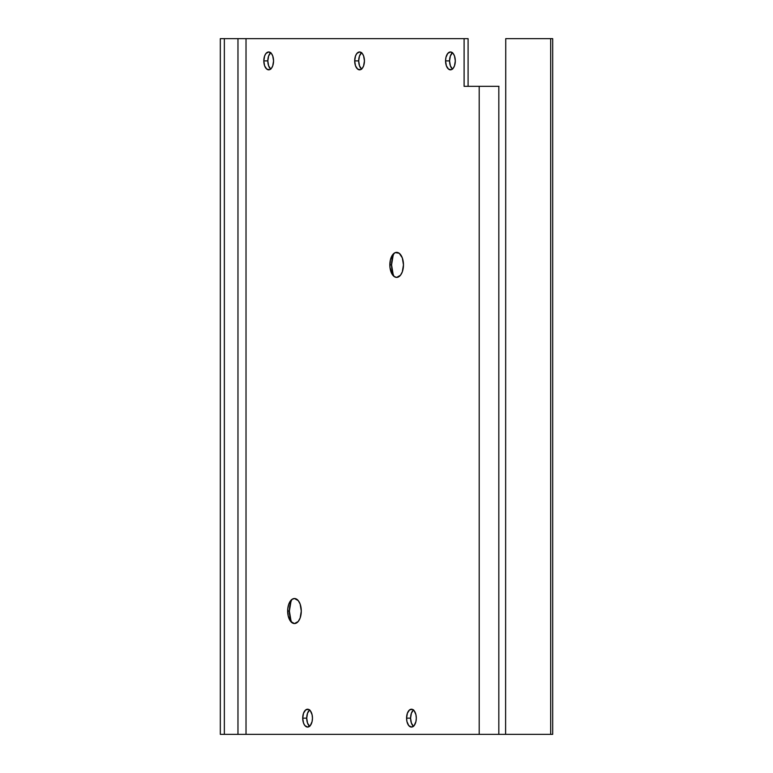 <?xml version="1.0" encoding="UTF-8"?>
<svg xmlns="http://www.w3.org/2000/svg" width="773" height="773" viewBox="0 0 773 773"><rect width="100%" height="100%" fill="white"/><g stroke="black" fill="none" stroke-linecap="round" stroke-linejoin="round"><path stroke-width="1.16" d="M309.587 709.991A8.938 4.87 -90 0 0 306.717 718.146L302.716 718.146A8.938 4.87 90 0 1 307.586 709.208A8.938 4.87 90 0 1 312.456 718.146L312.089 714.725L310.292 710.706L308.533 709.372L305.721 709.885L303.538 713.179L302.716 718.146L303.538 723.103L304.881 725.576L307.586 727.074L310.292 725.576L312.089 721.557L312.456 718.146A8.938 4.87 90 0 1 307.586 727.074A8.938 4.87 90 0 1 302.716 718.146L306.717 718.146L307.538 723.103L309.722 726.398M413.449 709.991A8.938 4.87 -90 0 0 410.579 718.146L406.579 718.146A8.938 4.87 90 0 1 411.449 709.208A8.938 4.87 90 0 1 416.309 718.146L415.942 714.725L414.144 710.706L412.396 709.372L409.584 709.885L407.4 713.179L406.579 718.146L406.946 721.557L408.743 725.576L411.449 727.074L414.144 725.576L415.942 721.557L416.309 718.146A8.938 4.87 90 0 1 411.449 727.074A8.938 4.87 90 0 1 406.579 718.146L410.579 718.146L411.4 723.103L413.584 726.398M287.653 611.037A12.523 6.822 90 0 1 290.619 600.698A12.523 6.822 90 0 1 297.653 599.964A12.523 6.822 90 0 1 301.286 611.037L300.137 604.08L298.252 600.621L294.465 598.515L291.856 599.471L288.793 604.08L287.778 608.593L288.165 615.83L290.677 621.453L294.465 623.56L298.252 621.453L300.137 617.994L301.286 611.037A12.523 6.822 90 0 1 297.653 622.11A12.523 6.822 90 0 1 290.619 621.376A12.523 6.822 90 0 1 287.653 611.037L289.392 611.037L287.653 611.037M291.981 599.375A16.668 9.073 -90 0 0 289.392 611.037L290.919 620.294M389.834 264.868A12.523 6.822 90 0 1 392.8 254.539A12.523 6.822 90 0 1 399.834 253.795A12.523 6.822 90 0 1 403.467 264.868L402.318 257.911L399.264 253.302L395.322 252.587L392.858 254.462L390.346 260.086L389.959 267.313L391.824 273.729L394.037 276.444L396.646 277.391L400.443 275.285L402.318 271.825L403.467 264.868A12.523 6.822 90 0 1 399.834 275.951A12.523 6.822 90 0 1 392.8 275.207A12.523 6.822 90 0 1 389.834 264.868L391.573 264.868L389.834 264.868M394.162 253.215A16.668 9.073 -90 0 0 391.573 264.868L393.099 274.135M270.685 52.748A8.938 4.87 -90 0 0 267.816 60.893L263.815 60.893A8.938 4.87 90 0 1 268.685 51.965A8.938 4.87 90 0 1 273.555 60.893L272.734 55.936L271.391 53.463L268.685 51.965L265.98 53.463L264.637 55.936L263.815 60.893L264.637 65.86L266.82 69.155L269.632 69.667L271.391 68.324L272.734 65.86L273.555 60.893A8.938 4.87 90 0 1 268.685 69.831A8.938 4.87 90 0 1 263.815 60.893L267.816 60.893L268.637 65.86L270.821 69.155M452.437 52.748A8.938 4.87 -90 0 0 449.567 60.893L445.567 60.893A8.938 4.87 90 0 1 450.437 51.965A8.938 4.87 90 0 1 455.307 60.893L454.485 55.936L453.142 53.463L450.437 51.965L447.731 53.463L445.934 57.473L445.567 60.893L446.388 65.86L448.572 69.155L451.384 69.667L453.142 68.324L454.485 65.86L455.307 60.893A8.938 4.87 90 0 1 450.437 69.831A8.938 4.87 90 0 1 445.567 60.893L449.567 60.893L450.388 65.86L452.572 69.155M361.561 52.748A8.938 4.87 -90 0 0 358.691 60.893L354.691 60.893A8.938 4.87 90 0 1 359.561 51.965A8.938 4.87 90 0 1 364.431 60.893L363.61 55.936L362.266 53.463L359.561 51.965L356.855 53.463L355.512 55.936L354.691 60.893L355.512 65.86L357.696 69.155L360.508 69.667L362.266 68.324L363.61 65.86L364.431 60.893A8.938 4.87 90 0 1 359.561 69.831A8.938 4.87 90 0 1 354.691 60.893L358.691 60.893L359.513 65.86L361.696 69.155M498.827 86.325L498.827 734.35L246.017 734.35L498.827 734.35L498.827 86.325L479.192 86.325L479.192 734.35L479.192 86.325L464.1 86.325L498.971 86.325M246.017 38.65L464.1 38.65L464.1 86.325L464.1 38.65L246.017 38.65L246.017 734.35L246.017 38.65L237.968 38.65L246.017 38.65M468.09 38.65L468.09 86.325L468.09 38.65L464.1 38.65L468.09 38.65M309.722 709.885L307.538 713.179L306.717 718.146A8.938 4.87 -90 0 0 309.587 726.291M413.584 709.885L411.4 713.179L410.579 718.146A8.938 4.87 -90 0 0 413.449 726.291M290.919 601.78L289.392 611.037A16.668 9.073 -90 0 0 291.981 622.7M393.099 255.612L391.573 264.868A16.668 9.073 -90 0 0 394.162 276.531M270.821 52.641L268.637 55.936L267.816 60.893A8.938 4.87 -90 0 0 270.685 69.048M452.572 52.641L450.388 55.936L449.567 60.893A8.938 4.87 -90 0 0 452.437 69.048M361.696 52.641L359.513 55.936L358.691 60.893A8.938 4.87 -90 0 0 361.561 69.048M237.968 734.35L246.017 734.35L237.968 734.35L237.968 38.65L237.968 734.35L220.315 734.35L220.315 38.65L237.968 38.65L220.315 38.65L220.315 734.35L224.354 734.35L224.354 38.65L224.354 734.35L237.968 734.35M498.827 734.35L552.685 734.35L552.685 38.65L505.735 38.65L505.61 734.35L550.676 734.35L550.676 38.65L505.735 38.65L505.61 734.35L498.971 734.35M550.676 38.65L552.685 38.65L552.685 734.35L550.676 734.35L550.676 38.65"/></g></svg>
